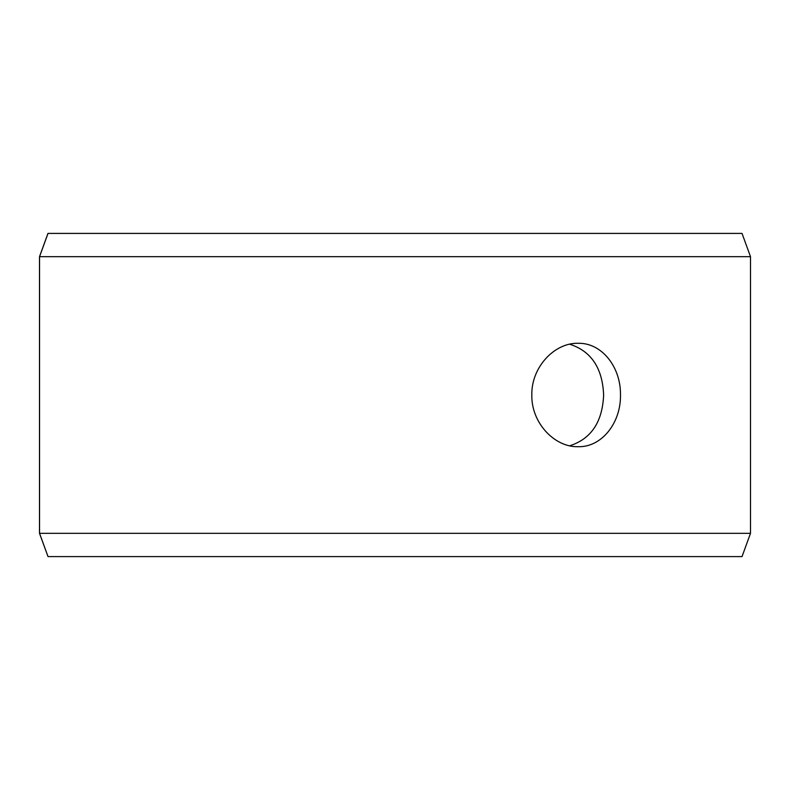 <?xml version="1.0" encoding="UTF-8"?>
<svg xmlns="http://www.w3.org/2000/svg" width="790" height="790" viewBox="0 0 790 790"><rect width="100%" height="100%" fill="white"/><g stroke="black" fill="none" stroke-linecap="round" stroke-linejoin="round"><path stroke-width="1.19" d="M39.549 533.319L48.022 556.595L39.5 533.319L39.5 256.681L47.973 233.406L742.027 233.406L750.5 256.681L39.549 256.681L39.549 533.319L750.5 533.319L750.5 256.681M48.022 233.406L39.549 256.681M48.022 556.595L742.027 556.595L750.5 533.319M569.699 445.787C591.167 438.924 602.474 421.998 603.629 395C602.494 368.041 591.187 351.115 569.699 344.213M620.476 395C621.009 422.68 601.852 447.397 578.092 446.706C554.422 447.377 531.206 422.699 531.828 395.02C531.176 367.36 554.422 342.603 578.092 343.295C601.862 342.643 620.97 367.222 620.476 395"/></g></svg>
